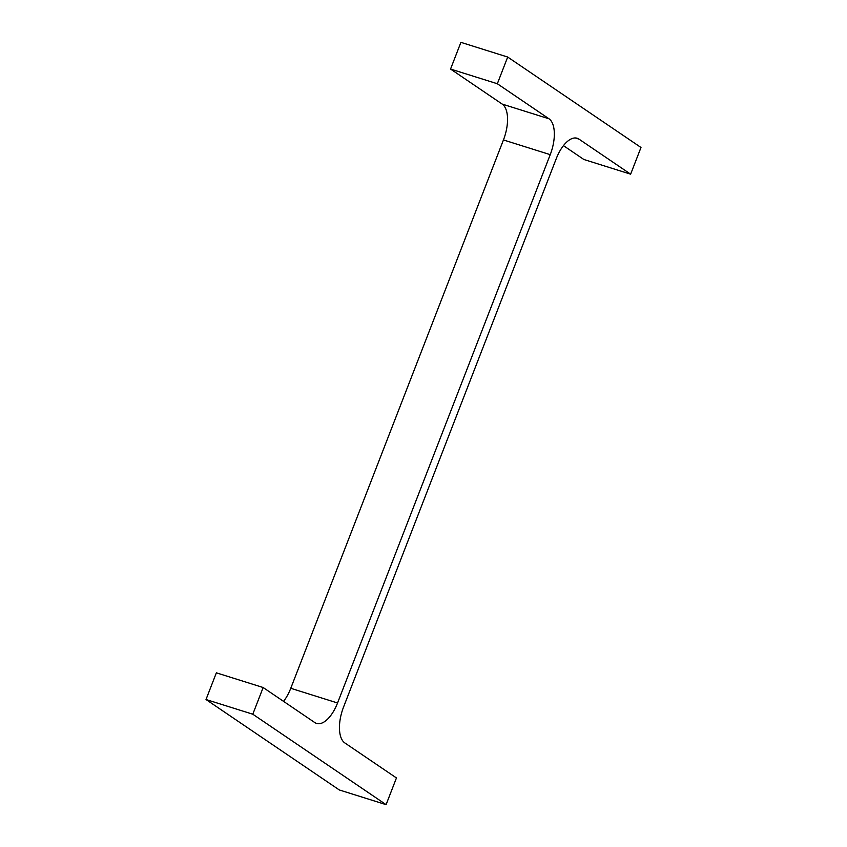 <?xml version="1.0" encoding="UTF-8"?>
<svg xmlns="http://www.w3.org/2000/svg" width="847" height="847" viewBox="0 0 847 847"><rect width="100%" height="100%" fill="white"/><g stroke="black" fill="none" stroke-linecap="round" stroke-linejoin="round"><path stroke-width="1.27" d="M550.232 154.652A29.963 14.018 -72.6 0 0 548.994 118.792L497.337 83.747L507.692 57.045L640.988 147.484L630.634 174.175L578.988 139.13A29.963 14.018 -72.6 0 0 577.209 138.273A29.963 14.018 -72.6 0 0 556.235 158.717L343.554 707.044A29.963 14.018 -72.6 0 0 344.793 742.904L396.449 777.948L386.094 804.65L339.308 789.955L206.012 699.516L216.366 672.825L263.152 687.52L314.798 722.565A29.963 14.018 -72.6 0 0 316.577 723.423A29.963 14.018 -72.6 0 0 337.551 702.978L550.232 154.652L503.446 139.956L290.765 688.283A29.963 14.018 -72.6 0 1 283.544 701.358M386.094 804.65L252.798 714.212L206.012 699.516M252.798 714.212L263.152 687.52M548.994 118.792L502.207 104.096A29.963 14.018 -72.6 0 1 503.446 139.956M502.207 104.096L450.551 69.052L460.906 42.35L507.692 57.045M497.337 83.747L450.551 69.052M630.634 174.175L583.848 159.48L563.456 145.642M337.551 702.978L290.765 688.283M578.988 139.13L575.261 137.966"/></g></svg>
